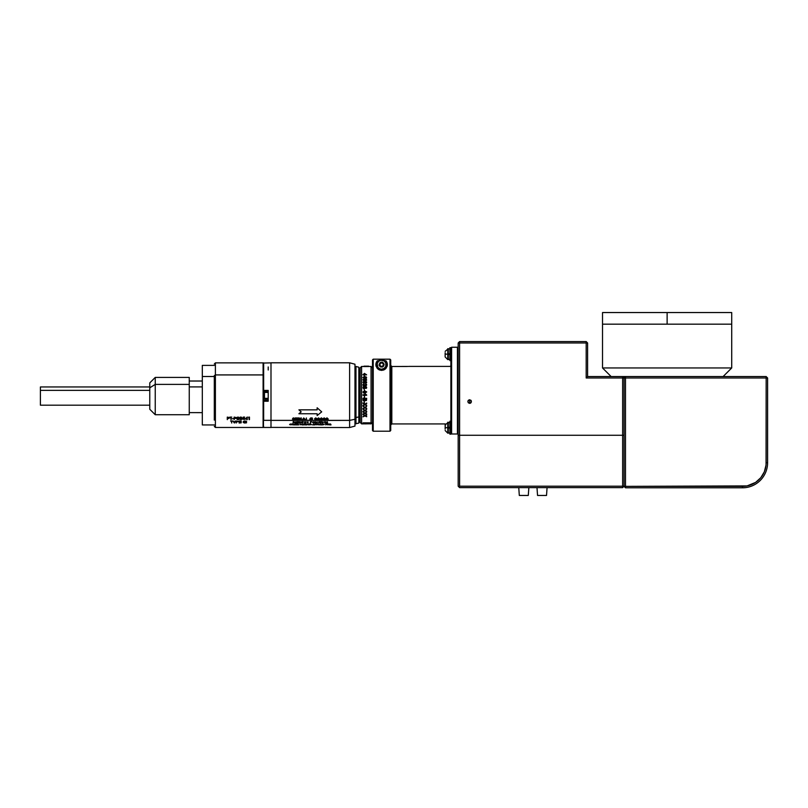 <?xml version="1.0" encoding="UTF-8"?>
<svg xmlns="http://www.w3.org/2000/svg" width="808" height="808" viewBox="0 0 808 808"><rect width="100%" height="100%" fill="white"/><g stroke="black" fill="none" stroke-linecap="round" stroke-linejoin="round"><path stroke-width="1.21" d="M469.66 403.354L469.66 399.758L471.316 400.869L470.923 402.828L469.66 403.354L468.387 402.828L467.862 401.556L468.387 400.283L469.66 399.758L469.66 403.354L470.347 403.222L471.418 401.909L470.923 400.283L469.307 399.788L468.004 400.869L468.165 402.556L469.66 403.354M622.635 435.26L622.635 377.982L624.059 377.982L624.059 435.26L459.601 435.26L459.601 341.562L586.184 341.562L586.184 342.986L459.601 342.986L586.184 342.986L586.184 377.982L622.635 377.982L622.635 435.26L458.176 435.26L458.176 342.986L458.176 486.194L459.601 487.618L622.635 487.618L624.059 486.194L624.059 435.26L622.635 435.26L622.635 486.194L622.635 435.26M766.045 465.034L764.358 471.751L760.793 477.71L755.642 482.376L747.097 485.911L625.493 486.365L625.493 376.558L766.166 376.558L625.493 376.558L624.059 377.993L622.635 376.558L622.635 377.982L624.059 377.982L622.635 376.558L587.598 376.558L622.635 376.558L622.635 377.982L586.184 377.982L587.598 376.558L587.598 342.986L587.598 376.558L586.184 377.982L586.184 342.986L587.598 342.986L586.184 341.562L586.184 342.986L587.598 342.986L586.184 341.562L459.601 341.562L458.176 342.986L459.601 342.986L459.601 341.562L458.176 342.986L459.601 342.986L459.601 486.194L624.059 486.194L622.635 486.194L622.635 487.618L624.059 486.194M624.059 377.993L625.493 377.993L625.493 376.558L624.059 377.993L766.166 377.993L766.166 462.681L767.6 462.681L767.6 377.993L766.166 377.993L766.055 465.004M625.493 377.993L625.493 486.365L624.059 486.365L625.493 487.8L742.481 487.8A25.119 25.119 0 0 0 767.6 462.681A25.119 25.119 0 0 1 742.481 487.8L625.493 487.8L625.493 486.365L742.481 486.365L742.481 487.8L742.481 486.365A23.684 23.684 0 0 0 766.166 462.681L767.6 462.681L767.6 377.993L766.166 376.558L766.166 377.993L625.493 377.993M766.166 376.558L766.166 377.993L767.6 377.993L766.166 376.558M625.493 487.8L625.493 486.365L624.059 486.365L625.493 487.8M459.601 486.194L458.883 486.911L459.601 486.194L459.601 435.26L458.176 435.26L458.176 486.194L459.601 487.618L622.635 487.618L622.635 486.194L459.601 486.194M518.756 487.618L519.312 495.456L528.291 495.456L528.856 487.618L528.291 495.456L519.312 495.456L518.756 487.618M536.987 487.618L537.542 495.456L546.521 495.456L547.077 487.618L546.521 495.456L537.542 495.456L536.987 487.618M372.498 422.433L371.064 423.867L372.498 422.786L372.498 359.913L373.225 359.176L372.498 359.913L372.498 430.492L373.225 431.219L373.225 359.176L373.225 431.219L389.991 431.219L389.991 359.176L373.225 359.176L389.991 359.176L390.729 359.913L389.991 359.176L389.991 431.219L390.729 430.492L390.729 359.913L390.729 430.492M445.329 423.927L391.819 423.927L445.329 423.927L445.158 429.008M408.959 366.398L449.783 366.398A1.091 1.091 0 0 0 450.884 365.307A1.091 1.091 0 0 1 449.783 366.398L408.909 366.398M449.783 423.927L449.783 422.675M457.449 433.987L451.611 433.987L450.884 433.26L451.611 433.987L451.611 347.258L451.611 433.987L457.449 433.987L457.449 347.258L458.176 347.985L457.449 347.258L457.449 433.987L458.176 433.26M384.709 360.701L386.386 361.469L387.355 364.661A5.737 5.737 0 0 0 385.769 360.701L386.881 362.378L387.103 366.327A5.737 5.737 0 0 0 387.355 364.661L386.204 368.105L384.376 369.7L381.608 370.407L378.851 369.7L377.023 368.115L375.871 364.661A5.737 5.737 0 0 0 376.114 366.337L376.346 362.378L377.447 360.701A5.737 5.737 0 0 0 375.871 364.661L376.841 361.469L378.518 360.701M387.103 366.327L385.416 368.963L381.608 370.407L377.811 368.963L376.114 366.337M372.498 382.649L372.498 383.8L372.498 382.649M389.991 431.219L373.225 431.219L372.498 430.492L372.498 422.786M408.282 366.438L391.819 366.489L391.819 423.927L390.729 425.018M450.884 347.985L450.884 431.826L450.884 347.985L451.611 347.258L457.449 347.258M390.729 365.388L391.819 366.489L406.676 366.489M383.305 370.145L379.911 370.145M390.809 365.812L391.819 366.489L391.819 423.927M372.498 359.913L373.225 359.176L372.498 359.913M383.982 364.661A2.363 2.363 0 0 1 381.608 367.034A2.363 2.363 0 0 1 379.245 364.661M391.042 366.165L391.819 366.489M379.093 368.418L380.73 369.094A4.525 4.525 0 0 0 380.73 369.094L381.608 369.185A4.525 4.525 0 0 1 377.094 364.661A4.525 4.525 0 0 1 381.608 360.146L380.649 359.732A5.02 5.02 0 0 0 380.649 359.732L378.124 361.045A5.02 5.02 0 0 0 381.245 369.67A5.02 5.02 0 0 1 376.589 364.479A5.02 5.02 0 0 1 381.608 359.641L381.608 359.641A5.02 5.02 0 0 1 386.628 364.479A5.02 5.02 0 0 1 381.972 369.67L385.345 368.014L386.628 364.479L385.093 361.045L381.608 359.641A5.02 5.02 0 0 0 376.589 364.661A5.02 5.02 0 0 0 381.608 369.69A5.02 5.02 0 0 1 376.589 364.661A5.02 5.02 0 0 1 381.608 359.641L381.608 360.146A4.525 4.525 0 0 0 377.851 367.175L378.417 367.862A4.525 4.525 0 0 0 378.417 367.862L379.093 368.418A4.525 4.525 0 0 0 379.104 368.428M378.124 361.045L376.72 363.529L376.881 366.377L378.578 368.67L381.245 369.67M381.972 369.67L384.638 368.67A5.02 5.02 0 0 0 382.568 359.732L383.487 360.004M386.628 364.479L386.507 363.529M377.498 361.782L377.023 362.61M376.589 364.479L377.296 367.246M378.578 368.67L379.396 369.175M380.972 362.509L380.366 362.509A2.485 2.485 0 0 1 381.608 362.176L380.972 362.509M381.608 362.509L381.608 362.176A2.485 2.485 0 0 1 382.851 362.509L381.608 362.509M381.608 360.146A4.525 4.525 0 0 1 386.133 364.661A4.525 4.525 0 0 1 381.608 369.185L384.123 368.418L385.79 366.398L385.79 362.933L384.123 360.903L380.73 360.227L378.417 361.469L377.174 363.782L377.851 367.175M382.851 362.509L383.911 363.711L383.679 366.044L382.406 367.014L380.093 366.64L379.204 365.307L379.74 363.024L380.962 362.257L382.851 362.509M381.608 369.69A5.02 5.02 0 0 0 386.638 364.661A5.02 5.02 0 0 0 381.608 359.641A5.02 5.02 0 0 1 386.638 364.661A5.02 5.02 0 0 1 381.608 369.69M382.851 366.812L384.093 364.661L382.851 366.812L380.366 366.812L379.74 365.731L379.124 364.661L380.366 362.509L379.124 364.661L380.366 366.812L382.851 366.812M381.608 362.539L381.608 362.903A1.757 1.757 0 0 0 379.851 364.661A1.757 1.757 0 0 0 381.608 366.428L381.608 366.428A1.757 1.757 0 0 0 383.366 364.661A1.757 1.757 0 0 0 381.608 362.903L381.608 362.539M379.609 365.883L379.326 364.701M380.457 366.913L383.123 366.155C379.305 369.296 378.114 360.833 382.669 362.822C387.204 367.529 376.013 367.529 380.548 362.822C384.527 360.843 384.527 368.478 380.548 366.499C376.013 361.802 387.204 361.802 382.669 366.499C376.336 368.074 381.921 358.388 383.739 364.661C381.921 370.943 376.336 361.257 382.669 362.822C386.375 365.287 379.76 369.104 379.487 364.661C381.295 358.388 386.891 368.074 380.548 366.499C376.841 364.044 383.457 360.227 383.739 364.661C381.921 370.943 376.336 361.257 382.669 362.822C386.375 365.287 379.76 369.104 379.487 364.661C381.295 358.388 386.891 368.074 380.548 366.499C376.013 361.802 387.204 361.802 382.669 366.499C376.336 368.074 381.921 358.388 383.739 364.661C383.457 369.104 376.841 365.287 380.548 362.822C386.891 361.257 381.295 370.943 379.487 364.661C381.295 358.388 386.891 368.074 380.548 366.499C376.841 364.044 383.457 360.227 383.739 364.661C381.921 370.943 376.336 361.257 382.669 362.822C386.375 365.287 379.76 369.104 379.487 364.661C381.295 358.388 386.891 368.074 380.548 366.499C376.841 364.044 383.457 360.227 383.739 364.661C381.921 370.943 376.336 361.257 382.669 362.822C387.204 367.529 376.013 367.529 380.548 362.822C386.891 361.257 381.295 370.943 379.487 364.661C379.76 360.227 386.375 364.044 382.669 366.499C378.689 368.478 378.689 360.843 382.669 362.822C387.204 367.529 376.013 367.529 380.548 362.822C384.527 360.843 384.527 368.478 380.548 366.499C376.013 361.802 387.204 361.802 382.669 366.499C376.336 368.074 381.921 358.388 383.739 364.661C381.992 370.892 376.296 361.388 382.618 362.792C376.296 361.388 381.992 370.892 383.739 364.661C381.921 358.388 376.336 368.074 382.669 366.499C387.204 361.802 376.013 361.802 380.548 366.499C384.527 368.478 384.527 360.843 380.548 362.822C376.013 367.529 387.204 367.529 382.669 362.822C378.689 360.843 378.689 368.478 382.669 366.499C386.375 364.044 379.76 360.227 379.487 364.661C381.295 370.943 386.891 361.257 380.548 362.822C376.013 367.529 387.204 367.529 382.669 362.822C376.336 361.257 381.921 370.943 383.739 364.661C383.457 360.227 376.841 364.044 380.548 366.499C386.891 368.074 381.295 358.388 379.487 364.661C379.76 369.104 386.375 365.287 382.669 362.822C376.336 361.257 381.921 370.943 383.739 364.661C383.457 360.227 376.841 364.044 380.548 366.499C386.891 368.074 381.295 358.388 379.487 364.661C381.295 370.943 386.891 361.257 380.548 362.822C376.841 365.287 383.457 369.104 383.739 364.661C381.921 358.388 376.336 368.074 382.669 366.499C387.204 361.802 376.013 361.802 380.548 366.499C386.891 368.074 381.295 358.388 379.487 364.661C379.76 369.104 386.375 365.287 382.669 362.822C376.336 361.257 381.921 370.943 383.739 364.661C383.457 360.227 376.841 364.044 380.548 366.499C386.891 368.074 381.295 358.388 379.487 364.661C379.76 369.104 386.375 365.287 382.669 362.822C376.336 361.257 381.921 370.943 383.739 364.661C381.921 358.388 376.336 368.074 382.669 366.499C387.204 361.802 376.013 361.802 380.548 366.499C384.527 368.478 384.527 360.843 380.548 362.822C376.013 367.529 387.204 367.529 382.669 362.822C378.114 360.833 379.305 369.296 383.123 366.155C379.305 369.296 378.114 360.833 382.669 362.822C387.204 367.529 376.013 367.529 380.548 362.822C384.527 360.843 384.527 368.478 380.548 366.499C376.013 361.802 387.204 361.802 382.669 366.499C376.336 368.074 381.921 358.388 383.739 364.661C381.921 370.943 376.336 361.257 382.669 362.822C386.375 365.287 379.76 369.104 379.487 364.661C381.295 358.388 386.891 368.074 380.548 366.499C376.841 364.044 383.457 360.227 383.739 364.661C381.921 370.943 376.336 361.257 382.669 362.822C386.375 365.287 379.76 369.104 379.487 364.661C381.295 358.388 386.891 368.074 380.548 366.499C376.013 361.802 387.204 361.802 382.669 366.499C376.336 368.074 381.921 358.388 383.739 364.661C383.457 369.104 376.841 365.287 380.548 362.822C386.891 361.257 381.295 370.943 379.487 364.661C381.295 358.388 386.891 368.074 380.548 366.499C376.841 364.044 383.457 360.227 383.739 364.661C381.921 370.943 376.336 361.257 382.669 362.822C386.375 365.287 379.76 369.104 379.487 364.661C381.295 358.388 386.891 368.074 380.548 366.499C376.841 364.044 383.457 360.227 383.739 364.661C381.921 370.943 376.336 361.257 382.669 362.822C387.204 367.529 376.013 367.529 380.548 362.822C386.891 361.257 381.295 370.943 379.487 364.661C379.76 360.227 386.375 364.044 382.669 366.499C378.689 368.478 378.689 360.843 382.669 362.822C387.204 367.529 376.013 367.529 380.548 362.822C384.527 360.843 384.527 368.478 380.548 366.499C376.013 361.802 387.204 361.802 382.669 366.499C376.336 368.074 381.921 358.388 383.739 364.661C381.992 370.892 376.296 361.388 382.618 362.792M383.739 364.661L382.669 362.822L380.548 362.822L379.487 364.661L380.548 366.499L382.669 366.499L380.548 366.499L379.487 364.661L380.548 362.822L382.669 362.822L383.739 364.661L382.669 362.822L383.739 364.661L382.669 362.822L380.548 362.822L379.487 364.661L380.548 366.499L382.669 366.499L380.548 366.499L379.487 364.661L380.548 362.822L382.669 362.822L383.739 364.661L382.669 362.822L380.548 362.822L379.487 364.661L380.548 366.499L382.669 366.499L380.548 366.499L379.487 364.661L380.548 362.822L382.669 362.822L383.739 364.661L382.669 362.822L383.739 364.661L382.669 362.822L380.548 362.822L379.487 364.661L380.548 366.499L382.669 366.499L380.548 366.499L379.487 364.661L380.548 362.822L382.669 362.822L383.739 364.661L382.669 362.822L380.548 362.822L379.487 364.661L380.548 366.499L382.669 366.499L380.548 366.499L379.487 364.661L380.548 362.822L382.669 362.822L383.739 364.661L382.356 362.257M381.608 362.903L382.851 363.418L383.366 364.661L382.851 365.903L381.608 366.428L380.366 365.903L379.851 364.661L380.366 363.418L381.608 362.903M449.874 421.271L449.874 434.159L450.884 434.159L450.884 431.826L449.874 431.826L449.874 434.138M450.884 421.241L449.874 421.241L449.874 431.826L450.884 431.826M449.874 360.55L449.874 347.692L449.874 360.267L450.884 360.267L449.874 360.61L450.884 360.61M448.299 353.783L449.874 353.783M449.874 354.146L448.299 354.146L449.874 354.146M449.874 354.51L448.299 354.51M448.299 427.341L449.874 427.341L448.299 427.341M449.874 427.705L448.299 427.705L449.874 427.705M449.874 428.068L448.299 428.068M368.69 366.458L371.064 366.458L372.498 367.892L371.064 366.458L371.064 423.867L370.104 423.867L371.064 423.867L371.064 366.458L368.69 366.458M361.59 366.458L363.62 366.458L361.59 366.458L360.156 367.892L361.59 366.458L361.59 423.867L360.156 422.433L360.156 367.892L360.156 422.433L361.59 423.867L361.59 366.458M363.62 423.867L361.59 423.867L363.62 423.867M366.155 423.867L364.974 423.867M364.004 394.698L364.004 395.627M370.104 423.554L369.367 423.614M366.519 423.655L363.024 422.826L370.195 422.826L370.195 423.715L369.367 423.079L366.246 423.473M364.256 423.079L366.549 423.079M369.185 423.644L363.024 423.857L370.104 423.796M370.104 423.614L369.185 423.685M364.519 422.857L363.762 423.099M365.428 422.816L363.762 423.311M364.055 384.356L363.6 384.022L362.974 384.972M363.408 385.133L364.256 385.588L364.802 384.951L364.125 385.658L363.408 385.133M366.236 384.861L365.721 385.477L364.751 384.739M366.67 384.951L365.691 384.396M364.115 386.032L365.014 385.386L363.297 385.699L363.044 384.517L364.004 383.851L363.398 384.921M364.519 397.677L364.519 396.344L364.519 397.677M364.095 397.677L364.519 396.344M363.024 409.04L364.974 407.838L363.024 409.04L364.529 407.565L363.024 406.04L364.984 407.283L363.024 406.04L364.529 404.444L363.024 403.414L364.307 404.535M365.57 404.475L366.67 403.041L365.398 404.424L366.67 405.828L364.974 404.737L363.024 405.969M363.024 405.424L364.974 404.677L366.67 405.242M366.67 403.586L366.67 403.041L366.67 403.586M365.57 407.565L366.67 406.212L365.398 407.535L366.67 408.868L364.974 407.838L366.67 408.313M363.024 408.949L364.974 407.757L363.024 408.484M363.024 406.04L364.307 407.616M363.105 414.454L364.529 413.241L363.024 411.918L364.984 412.989L366.67 412.07L365.398 413.211L366.67 414.353L364.974 413.474L363.024 414.494M366.67 414.989L365.398 415.575L366.67 414.989M364.307 415.696L363.024 414.534L364.529 415.726L363.024 416.706L364.974 415.807L366.67 416.726L364.974 415.938L363.024 416.847M367.64 366.519L366.317 366.549M363.024 414.534L364.984 415.504L366.67 414.666M365.58 415.645L366.67 416.302M363.024 409.08L364.984 410.242L366.67 409.242L365.398 410.484L366.67 411.726L364.974 410.767L363.024 411.878L364.529 410.504L363.024 409.08L364.307 410.535M364.984 407.283L366.67 406.212M363.024 402.859L364.984 404.151L366.67 403.041M364.095 401.344L364.519 402.657L364.095 401.344M363.024 398.304L366.67 398.304L366.468 400.465L364.065 400.98L363.226 400.576L363.024 398.304L363.065 400.101L363.943 400.94L366.468 400.435L366.67 398.304M363.024 395.274L365.862 394.799L365.327 393.961L366.67 395.274L363.024 395.274L366.67 395.274M366.66 391.85L365.125 393.163L363.61 392.971L362.974 392.001L364.428 390.86L366.66 391.85M364.095 389.103L364.519 390.426L364.095 389.103M365.63 386.618L366.61 387.224L366.428 388.294L363.277 388.406L363.277 386.8L365.63 386.618M364.802 384.951L366.105 385.264L365.731 383.891L366.61 384.527L366.115 385.78L365.014 385.386M363.913 381.376L363.661 382.78L364.761 383.002L364.378 381.871L365.57 381.336L366.579 381.921L366.519 382.841L363.63 383.214L362.984 382.093L363.913 381.376M363.913 378.982L363.661 380.316L364.761 380.517L364.307 379.629L365.236 378.952L366.307 379.194L366.63 380.134L365.519 380.891L363.63 380.73L362.984 379.669L363.913 378.982M365.731 378.528L365.933 377.185L364.923 377.003L365.388 377.871L364.337 378.558L363.004 377.397L364.115 376.68L366.085 376.861L366.65 377.831L365.731 378.528M364.095 375.387L364.519 376.387L364.095 375.387M363.024 374.457L363.913 374.457L364.378 373.387L366.62 374.791L363.913 375.114L363.024 374.457M369.367 423.079L367.074 422.897L367.074 423.655M369.367 423.533L370.195 423.533L370.195 422.826L370.195 423.715M363.024 422.826L366.246 423.079M365.327 380.517L366.196 380.184L366.004 379.487L364.751 379.689L365.327 380.517M364.378 377.013L363.459 377.366L363.64 378.033L364.933 377.831L364.378 377.013M363.398 392.011L364.822 392.718L366.246 392.021L364.6 392.718L363.408 391.91M366.67 392.021L364.822 390.87L362.974 392.021M366.246 392.021L364.822 391.304L363.398 392.001L364.822 391.304M366.67 387.648L366.125 386.739L365.024 387.194L364.095 386.537L362.974 387.648M364.792 387.507L364.085 388.325L363.408 387.517M366.216 387.446L365.721 388.183L365.246 387.446M364.085 388.274L364.802 387.638L364.085 388.274L364.802 387.587L364.105 386.931L363.398 387.608L364.085 388.274M365.852 387.072L365.246 387.396L365.62 388.133L366.216 387.81L365.852 387.072M365.327 382.992L366.196 382.639L365.873 381.831L364.751 382.123L365.327 382.992M363.449 399.819L364.418 400.384L364.701 398.788L363.438 398.788L364.701 398.809M366.246 398.788L365.125 398.809L366.246 398.788L365.681 400.334L365.125 398.788M363.438 398.809L363.438 399.667M366.62 374.791L364.378 373.528L363.024 374.791M365.691 374.589L364.378 374.589L364.378 373.912L365.691 374.589M366.236 377.679L365.691 378.255M365.408 377.801L365.256 377.124M366.67 377.791L364.933 376.76L362.974 377.75M364.984 377.639L364.055 378.285L363.408 377.599M363.954 379.467L362.974 379.922M364.539 380.457L363.408 379.851M366.67 379.972L365.57 379.053L364.287 379.911M366.236 379.911L365.469 380.619L364.711 379.911M363.954 381.871L362.974 382.346M364.539 382.911L363.408 382.275M366.67 382.406L365.458 381.416L364.287 382.336M366.236 382.336L365.327 383.073L364.711 382.325M365.782 394.718L363.024 394.809M366.67 394.971L365.327 393.971M365.57 410.484L366.67 409.242M363.024 411.373L364.974 410.666L366.67 411.211M365.57 413.191L366.67 412.07M363.024 414.029L364.974 413.363L366.67 413.888M363.024 411.918L364.307 413.241M364.893 394.738L364.893 395.597M364.145 394.425L364.034 395.314M364.681 395.375L364.893 394.334M369.115 366.509L363.469 366.559M368.105 366.539L367.155 366.479M365.065 366.569L368.993 366.479M368.62 366.165L364.034 366.165M268.206 392.425L264.489 392.425L264.489 398.354L268.206 398.354L264.489 398.354L264.489 399.091L268.206 399.091M263.65 420.332L270.993 420.332L263.65 420.332L263.65 401.233L263.65 420.332M268.206 401.233L263.65 401.233L268.206 401.233L268.206 390.416L268.206 401.233M263.65 390.416L268.206 390.416L263.65 390.416L263.65 362.863L263.65 390.416M263.65 366.963L263.65 362.863L263.65 366.963M263.469 391.254L268.206 391.254L263.469 391.254M268.206 391.092L263.469 391.092L263.469 364.347L263.469 391.092L268.206 391.092M268.206 392.223L263.105 392.223L268.206 392.223M263.105 391.213L263.105 376.912L263.469 391.213M263.469 363.226L263.105 374.922L215.393 374.922L215.393 427.462L263.105 427.462L263.105 374.922L263.469 424.675M263.469 369.569L263.105 365.873M263.469 417.069L263.469 417.978M268.206 366.963L268.206 369.993M263.469 400.324L268.206 400.364L263.105 400.324L263.105 417.887L263.65 401.233L263.469 418.261M263.105 424.675L263.105 421.695L263.65 427.462L270.993 427.462L270.993 420.382L292.94 420.382L292.284 419.938L294.102 419.867L292.526 418.584L293.415 417.877L294.385 418.312L292.849 418.392L294.415 419.695L293.839 420.382L295.183 420.382L295.183 417.948L297.233 417.948L295.506 418.211L295.506 418.978L297.233 418.978L295.506 419.231L295.506 420.15L297.889 420.382L297.889 417.948L299.031 417.948L300.182 418.625L298.889 419.291L300.98 420.382L301.303 417.948L301.303 420.382L301.96 420.382L303.737 417.948L306.07 420.382L306.394 417.948L306.394 420.15L310.232 420.382L309.807 419.423L310.585 418.857L309.908 418.696L310.797 417.877L310.898 418.696L311.817 417.877L312.524 418.696L311.545 420.382L315.312 420.382L314.575 418.776L315.746 417.877L316.968 418.766L316.191 420.382L318.11 420.382L317.372 418.776L318.554 417.877L319.806 418.988L318.998 420.382L320.917 420.382L320.18 418.776L321.362 417.877L322.574 418.766L321.806 420.382L323.725 420.382L322.988 418.776L324.159 417.877L325.382 418.766L324.604 420.382L326.523 420.382L325.786 418.776L326.967 417.877L328.22 418.988L327.412 420.382L349.611 420.382L349.611 362.792L349.611 420.382L354.964 419.261L354.964 364.226L354.964 426.099L354.964 419.261L354.964 426.099L349.611 427.533L349.611 420.382L349.611 427.533L270.993 427.402M263.105 369.569L263.105 364.751L263.469 367.367M354.964 364.236L354.964 419.261L349.611 420.382L326.967 420.443L328.23 419.201L326.967 417.877L325.786 418.776L326.523 420.382L324.159 420.443L325.422 419.201L324.159 417.877L322.988 418.776L323.725 420.382L321.362 420.443L322.614 419.201L321.362 417.877L320.18 418.776L320.917 420.382L318.554 420.443L319.816 419.201L318.554 417.877L317.372 418.776L318.11 420.382L315.746 420.443L317.009 419.201L315.746 417.877L314.575 418.776L315.312 420.382L310.232 420.382L310.706 419.574L311.454 419.574L311.262 420.382L311.454 419.574L310.706 419.574L310.514 420.382L312.423 419.574L311.767 419.423L312.524 418.857L312.1 417.877L311.646 418.696L310.898 418.696L310.797 417.877L309.908 418.696L310.585 418.857L309.807 419.423L310.232 420.382L301.96 420.382L302.869 419.635L304.525 419.635L305.06 420.382L304.525 419.635L302.869 419.635L302.313 420.382L305.414 420.382L303.687 417.948L301.96 420.382L300.98 420.382L300.98 417.948L300.98 420.382L297.889 420.382L298.223 419.291L299.829 420.382L298.485 419.291L298.223 420.382L300.233 420.382L298.889 419.291L300.081 418.928L299.98 418.211L297.889 417.948L297.889 420.382L295.183 420.382L297.233 420.382L295.506 420.15L295.506 419.231L297.233 419.231L295.506 418.978L295.506 418.211L297.233 417.948L295.183 417.948L295.183 420.382L293.395 420.443L294.435 419.817L292.91 418.645L294.385 418.312L293.415 417.877L292.526 418.584L294.102 419.867L292.284 419.938L292.94 420.382L270.993 420.382L270.993 362.792L270.993 427.533M317.14 409.848L317.14 407.788L321.695 411.848L317.14 415.575L317.14 413.757L298.909 413.757L301.182 411.848L298.909 409.848L317.14 409.848L298.909 409.848L301.182 411.848L298.909 413.757L317.14 413.757L317.14 415.575L321.695 411.848L317.14 407.788L317.14 409.848M290.648 424.816L291.688 424.382L290.062 424.149L290.557 424.816L290.062 424.149L291.597 424.261L290.648 424.816M290.84 423.927L289.607 424.533L291.557 424.776L291.809 424.24L290.84 423.927L291.809 424.624L289.678 424.624L290.84 423.927M306.919 423.958L306.919 424.887L307.121 424.16L308.606 424.887L308.606 423.958L308.404 424.695L306.919 423.958L308.404 424.695L308.606 423.958L308.606 424.887L307.121 424.16L306.919 424.887L306.959 423.958M323.119 424.059L322.624 424.796L323.998 424.554L323.119 424.059L323.998 424.554L322.624 424.796L323.119 424.059M322.432 423.958L322.432 424.887L324.2 424.554L322.432 423.958L324.23 424.452L322.432 424.887L322.432 423.958M326.23 422.079L327.412 422.039L326.149 422.887L327.634 422.887L326.614 422.776L327.412 421.766L326.23 422.079L327.412 421.766L326.614 422.776L327.634 422.887L326.149 422.887L327.412 422.039L326.23 422.079M325.412 422.362L324.806 422.776L325.412 422.362M325.281 421.705L324.604 421.695L324.604 422.887L325.887 422.635L325.281 421.705L325.887 422.635L324.604 422.887L324.604 421.695L325.281 421.705M324.806 422.22L325.523 421.958L324.806 422.22M318.604 421.978L319.554 421.837L319.14 422.311L319.806 422.523L318.706 422.796L319.988 422.624L319.029 421.685L318.604 421.978L319.695 421.756L319.988 422.624L318.706 422.796L319.806 422.554L319.14 422.311L319.554 421.837L318.604 421.978M316.716 422.796L317.271 422.513L316.716 422.796M317.18 421.736L316.201 422.725L317.433 422.705L316.605 422.231L317.18 421.736L316.605 422.231L317.433 422.705L316.15 422.655L317.18 421.736M304.606 422.422L304.606 421.695L304.495 422.736L305.687 422.766L305.818 421.695L305.535 422.685L304.606 422.422L305.535 422.685L305.818 421.695L305.687 422.766L304.495 422.736L304.606 421.695L304.606 422.422M299.697 421.826L298.465 421.695L298.465 422.887L299.697 422.887L298.667 422.776L299.697 422.321L298.667 421.826L299.697 421.826L298.667 421.826L299.697 422.2L298.667 422.776L299.697 422.887L298.465 422.887L298.465 421.695L299.697 421.826M296.839 422.887L295.829 421.695L294.769 422.887L296.839 422.887L294.769 422.887L295.799 421.695L296.839 422.887M295.415 422.402L296.203 422.402L295.415 422.402M294.274 422.079L293.334 421.826L294.274 422.079M294.061 421.715L293.142 421.695L293.142 422.887L294.486 422.029L293.142 422.887L293.142 421.695L294.061 421.715M325.089 419.362L324.584 418.231L323.341 418.696L323.715 420.099L325.089 419.362L324.584 420.13L323.533 419.988L323.715 418.251L324.796 418.362L325.089 419.362M319.483 419.362L318.968 418.231L317.726 418.696L318.099 420.099L319.483 419.362L318.968 420.13L317.928 419.988L318.099 418.251L319.18 418.362L319.483 419.362M310.868 418.857L310.737 419.423L311.484 419.423L311.615 418.857L310.868 418.857L311.615 418.857L311.484 419.423L310.737 419.423L310.868 418.857M299.849 418.685L298.223 418.211L298.223 419.049L299.849 418.685L298.223 419.049L298.223 418.211L299.849 418.685M303.05 419.392L303.707 418.443L304.353 419.392L303.05 419.392M316.675 419.362L316.17 418.231L314.928 418.696L315.302 420.099L316.675 419.362L316.17 420.13L315.12 419.988L315.292 418.251L316.372 418.362L316.675 419.362M322.281 419.362L321.776 418.231L320.534 418.696L320.907 420.099L322.281 419.362L321.776 420.13L320.726 419.988L320.907 418.251L321.988 418.362L322.281 419.362M327.897 419.362L327.381 418.231L326.139 418.696L326.513 420.099L327.897 419.362L327.381 420.13L326.341 419.988L326.513 418.251L327.594 418.362L327.897 419.362M307.151 422.604L308.06 422.826L307.303 421.948L308.222 421.877L307.111 421.897L307.717 422.796L307.141 421.837L308.222 421.877L307.303 421.917L308.06 422.826L307.151 422.604M315.615 422.463L315.272 421.816L314.554 422.14L315.322 422.766L314.534 422.311L315.272 421.816L315.615 422.463M314.342 422.2L314.958 422.917L315.817 422.412L315.171 421.665L314.342 422.2L315.433 421.726L315.686 422.705L314.342 422.2M320.534 422.917L321.685 421.695L320.342 421.695L321.352 421.826L320.534 422.917L321.352 421.826L320.342 421.695L321.685 421.695L320.534 422.917M323.049 421.736L322.069 422.725L323.291 422.705L322.463 422.231L323.049 421.736L322.463 422.231L323.291 422.705L321.998 422.614L323.049 421.736M322.564 422.342L323.139 422.624L322.564 422.342M330.331 423.958L329.614 423.958L329.614 424.887L331.017 424.887L330.331 423.958L331.017 424.887L329.614 424.887L329.614 423.958L330.331 423.958M329.805 424.372L330.785 424.22L329.805 424.372M327.917 424.816L328.947 424.341L327.341 424.149L327.644 424.796L327.341 424.149L328.947 424.341L327.917 424.816M328.109 423.927L326.866 424.493L328.826 424.776L329.078 424.24L328.109 423.927L329.078 424.624L326.947 424.624L328.109 423.927M320.241 424.887L320.049 423.958L320.241 424.887M318.837 424.796L318.645 423.958L318.645 424.887L319.685 424.796L318.645 424.887L318.645 423.958L318.837 424.796M317.776 423.968L316.847 423.958L316.847 424.887L318.201 424.22L316.847 424.887L316.847 423.958L317.776 423.968M317.049 424.372L317.988 424.18L317.049 424.372M315.979 423.968L315.059 423.958L315.059 424.887L316.403 424.22L315.059 424.887L315.059 423.958L315.979 423.968M315.251 424.372L316.191 424.18L315.251 424.372M313.635 424.149L313.241 424.503L314.019 424.503L313.241 424.503L313.635 424.149M314.666 424.887L313.656 423.958L312.585 424.887L314.666 424.887L312.585 424.887L313.625 423.958L314.666 424.887M308.909 423.958L309.393 424.887L310.06 424.059L308.909 423.958L310.06 423.958L309.393 424.887L308.909 423.958M306.525 424.059L305.293 423.958L305.293 424.887L306.525 424.887L305.495 424.796L306.525 424.452L305.495 424.059L306.525 424.059L305.495 424.059L306.525 424.351L305.495 424.796L306.525 424.887L305.293 424.887L305.293 423.958L306.525 424.059M298 423.958L297.273 423.958L297.273 424.887L298.677 424.887L298 423.958L298.677 424.887L297.273 424.887L297.273 423.958L298 423.958M297.475 424.372L298.455 424.22L297.475 424.372M296.879 424.059L295.647 423.958L295.647 424.887L296.879 424.887L295.849 424.796L296.879 424.452L295.849 424.059L296.879 424.059L295.849 424.059L296.879 424.351L295.849 424.796L296.879 424.887L295.647 424.887L295.647 423.958L296.879 424.059M293.769 424.351L293.577 424.887L295.092 424.887L295.092 423.958L293.769 424.351L295.092 423.958L295.092 424.887L293.577 424.887L293.769 424.351M292.759 424.887L292.082 423.958L293.233 423.958L292.759 424.887M300.162 424.887L299.97 423.958L301.293 424.129L300.162 424.887M304.485 424.887L303.808 423.958L304.959 423.958L304.485 424.887M322.038 424.887L320.806 424.887L320.806 423.958L322.038 423.958L320.998 424.059L322.038 424.351L320.998 424.796L322.038 424.887M311.312 421.826L310.302 421.695L311.646 421.695L310.333 422.867L311.312 421.826M302.758 422.887L302.081 421.695L303.232 421.695L302.758 422.887M297.657 422.887L296.98 421.695L298.132 421.695L297.657 422.887M301.727 422.887L300.293 421.968L300.091 422.887L300.091 421.695L301.576 422.645L301.778 421.695L301.727 422.887M313.827 422.008L312.746 421.978L313.827 421.756L313.918 422.816L312.686 422.655L313.878 422.675L313.272 422.311L313.827 422.008M325.715 424.887L325.513 423.958L326.584 423.958L325.715 424.059L326.584 424.351L325.715 424.887M311.454 424.624L310.171 424.715L311.252 424.705L310.747 423.927L311.454 424.624M301.808 424.887L302.626 423.958L303.667 424.887L301.808 424.887M302.647 424.149L302.243 424.503L303.03 424.503L302.647 424.149M355.974 417.534L358.843 416.928L358.843 367.226L358.843 416.928L355.974 417.534L355.974 366.458L355.974 417.534L354.964 417.534L355.974 417.534L355.974 423.867L355.974 417.534M358.843 367.226L355.974 366.458L355.974 372.791M358.843 423.099L358.843 416.928L358.843 423.099L354.964 423.867M358.914 416.413L358.914 367.892L358.914 416.413M358.984 422.433L358.984 416.413L358.843 422.433M358.984 367.892L358.984 416.413L358.843 367.892M263.105 400.324L263.105 417.887M243.077 422.14L244.289 421.019L246.622 421.392L243.42 421.877L244.42 422.826L246.622 422.675L245.925 422.968L243.077 422.14L244.208 422.988L246.309 422.847L243.4 422.14L244.4 421.231L246.339 421.524L245.925 421.059L243.642 421.261L243.077 422.14M236.481 422.13L236.148 423.018L236.148 420.998L238.35 421.392L236.481 422.13L238.38 421.483L236.148 420.998L236.148 423.018L236.481 422.13M231.714 423.018L231.381 421.221L230.593 420.998L232.502 420.998L231.714 421.221L231.714 423.018L231.714 421.221L232.502 420.998L230.593 420.998L231.381 421.221L231.714 423.018M246.925 419.625L246.925 419.069L245.198 419.069L247.248 417.029L247.248 419.625L247.248 417.029L245.198 419.069L246.925 419.069L246.925 419.625M242.057 418.18L241.127 419.655L239.612 418.776L240.491 417.059L242.057 418.18L241.41 417.16L240.208 417.16L239.592 418.18L239.986 419.443L241.41 419.574L242.057 418.18M234.441 418.494L234.118 419.625L234.118 417.1L236.32 417.584L235.896 418.392L234.441 418.494L236.35 417.696L234.118 417.1L234.118 419.625L234.441 418.494M230.987 419.625L230.664 417.372L229.866 417.1L231.785 417.1L230.987 417.372L230.987 419.625M227.624 418.494L227.29 419.625L227.29 417.1L229.492 417.584L229.068 418.392L227.624 418.494L229.523 417.696L227.29 417.1L227.29 419.625L227.624 418.494M233.512 418.564L232.108 418.817L233.512 418.564M239.249 418.18L238.613 419.574L236.926 419.14L237.401 417.16L238.613 417.16L239.249 418.18L238.613 417.16L237.198 417.292L237.33 419.534L238.613 419.574L239.249 418.18M243.046 418.342L243.188 417.1L244.683 417.1L243.248 418.059L244.753 418.524L244.471 419.453L242.44 419.009L244.228 419.271L243.945 418.302L243.046 418.342L244.238 418.413L244.228 419.271L242.451 419.079L244.471 419.453L244.753 418.524L243.248 418.059L244.683 417.1L243.188 417.1L243.046 418.342M249.127 419.625L248.773 417.1L249.45 417.1L249.45 419.625L249.45 417.1L248.561 417.372L249.127 417.372L249.127 419.625M234.371 423.018L232.876 420.998L234.209 421.907L235.542 420.998L234.371 423.018L235.542 420.998L234.209 421.907L232.876 420.998L234.371 423.018M241.198 422.826L239.148 423.018L239.148 420.998L241.198 420.998L239.471 421.221L239.471 421.867L241.198 421.867L239.471 422.079L239.471 422.826L241.198 422.826L239.471 422.826L239.471 422.079L241.198 422.079L239.471 421.867L239.471 421.221L241.198 420.998L239.148 420.998L239.148 423.018L241.198 422.826M214.302 426.361L215.393 427.462L215.393 374.922L214.302 375.609L214.302 420.109M202.313 376.498L214.302 376.498L202.313 376.498L202.313 365.388L202.313 424.937L202.313 376.498M189.254 414.625L189.254 412.615L202.313 412.636L202.313 386.921L189.254 386.921L202.313 386.921L202.313 381.022L189.254 381.022M149.773 409.191L149.773 387.81L149.773 409.272L155.247 414.736L155.247 384.386L155.247 414.736L189.254 414.736L189.254 377.417L155.247 377.417L155.247 384.386L189.254 384.386L155.247 384.386L155.247 377.417L149.773 382.891L149.773 387.81L155.247 384.386L149.773 387.81L149.773 382.962M40.4 405.141L40.4 390.365L40.4 405.192L149.773 405.192L149.773 386.961L40.4 386.961L40.4 390.365L149.773 390.365L40.4 390.365L40.4 387.012M238.067 421.625L236.481 421.221L236.481 421.917L238.067 421.625L236.481 421.917L236.481 421.221L238.067 421.625M246.925 418.817L246.925 417.716L245.834 418.817L246.925 418.817L245.834 418.817L246.925 417.716L246.925 418.817M241.733 418.564L241.218 417.393L239.976 417.877L240.35 419.332L241.733 418.564L241.218 419.362L240.178 419.221L240.35 417.423L241.37 417.473L241.733 418.564M236.027 417.867L234.441 417.372L234.441 418.241L236.027 417.867L234.441 418.241L234.441 417.372L236.027 417.867M263.105 363.428L263.105 374.922L215.393 374.922L215.393 362.863L215.393 374.922L214.302 375.609L214.302 418.817M238.926 418.564L238.421 417.393L237.249 417.706L237.552 419.332L238.926 418.564L238.421 419.362L237.37 419.221L237.552 417.423L238.562 417.473L238.926 418.564M189.254 412.615L189.254 377.528M263.105 362.863L215.393 362.863L214.302 364.014M229.209 417.867L227.624 417.372L227.624 418.241L229.209 417.867L227.624 418.241L227.624 417.372L229.209 417.867M449.874 432.724L448.299 433.159L448.299 427.705L445.137 427.705L445.158 429.179M447.763 433.159L447.763 427.705L447.763 433.159L445.137 430.502L447.763 433.159M445.188 426.169L445.137 427.705L447.763 427.705L447.763 422.251L447.763 427.705L448.299 427.705L448.299 422.251L449.874 422.675M448.299 422.251L445.188 424.957M445.137 424.907L445.158 426.22M449.874 359.166L448.299 359.6L448.299 354.146L445.137 354.146L445.137 356.944L445.158 355.449M445.158 352.844L445.137 354.146L447.763 354.146L447.763 348.692L448.299 359.6L447.763 359.6L447.763 354.146L447.763 359.6L445.137 356.944M445.158 351.359L448.299 348.692L448.299 354.146L448.299 348.692L449.874 349.127M445.158 352.672L445.158 355.631M602.526 324.17L602.526 367.953L731.715 367.953L731.715 324.17L602.526 324.17L731.715 324.17L731.715 367.953L602.526 367.953L611.141 376.558L625.493 376.558L611.141 376.558L602.526 367.953L602.526 312.544L667.125 312.544L609.707 312.544L667.125 312.544L667.125 324.17L673.458 324.17L667.125 324.17L667.125 312.544L731.715 312.544L602.526 312.544L731.715 312.544L731.715 324.17L673.458 324.17L731.715 324.17M723.099 376.558L731.715 367.953L723.099 376.558M683.376 376.558L650.874 376.558M625.493 376.558L611.141 376.558M449.874 347.692L450.884 347.692M263.469 363.044L270.993 362.863M354.964 364.226L349.611 362.792L270.993 362.792M355.974 366.458L354.964 366.458M214.302 365.388L202.313 365.388M214.302 424.937L202.313 424.937"/></g></svg>
